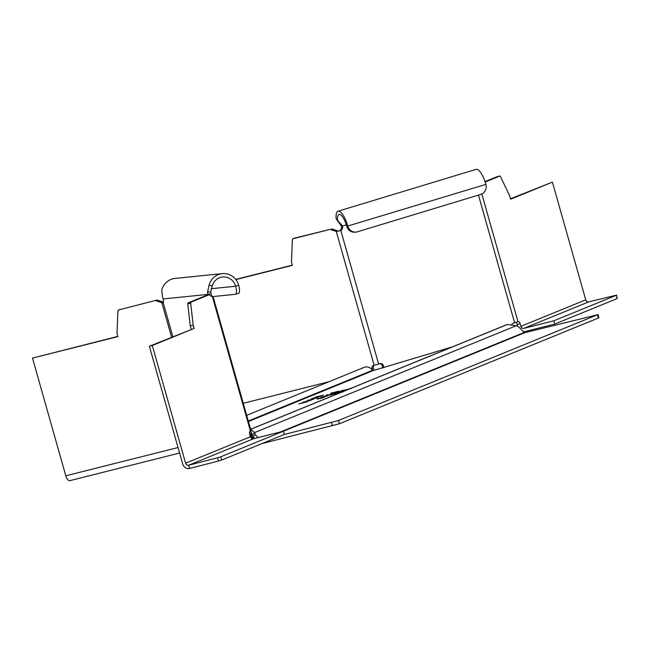 <?xml version="1.0" encoding="UTF-8"?>
<svg xmlns="http://www.w3.org/2000/svg" width="650" height="650" viewBox="0 0 650 650"><rect width="100%" height="100%" fill="white"/><g stroke="black" fill="none" stroke-linecap="round" stroke-linejoin="round"><path stroke-width="0.97" d="M284.172 434.533L338.496 420.501L597.464 314.762L524.542 332.751L283.359 431.234L284.294 434.476L221.764 460.013L220.846 456.755L283.376 431.226L253.533 438.742L188.679 465.221A2.706 2.405 67.8 0 1 185.607 463.206L152.295 345.507L149.37 346.247L194.123 328.429L152.295 345.507M213.257 297.229L250.998 430.609L250.136 431.056A2.706 1.227 -104.1 0 0 249.73 434.119L250.461 436.727A2.706 2.405 -112.2 0 0 253.533 438.742M191.197 329.168L190.271 325.894L187.744 303.964A1.357 0.618 -104.1 0 1 188.045 302.892L190.97 302.152A1.357 0.618 75.9 0 0 190.669 303.225L193.196 325.162L194.123 328.429M190.97 302.152L209.024 294.783L206.091 295.514L188.045 302.892M208.049 295.027A4.062 1.251 73.1 0 1 207.862 294.409L210.941 293.475A4.062 1.251 -106.9 0 0 212.916 297.131L212.566 297.099A7.004 1.877 173.9 0 0 212.526 297.091L209.024 294.783M189.597 468.471L188.679 465.221L217.571 457.762L218.489 461.012L189.597 468.471A6.094 5.419 -112.2 0 1 182.683 463.946L149.37 346.247M190.271 325.894L193.196 325.162M238.379 293.369A8.125 2.502 73.1 0 0 238.526 293.345A8.125 2.502 73.1 0 0 238.704 285.309A16.25 15.429 84.2 0 0 222.276 273.634L174.98 278.428A16.25 15.429 -95.8 0 0 161.785 289.933L162.451 296.701A17.152 15.99 45.2 0 0 163.093 298.951A4.062 1.251 73.1 0 1 163.239 302.794L163.093 302.868M222.276 273.634A16.25 15.429 84.2 0 0 209.089 285.131L212.176 286.106L210.73 291.663L210.941 293.475M163.093 298.951L207.862 294.409L207.553 292.126L209.089 285.131M212.176 286.106A12.862 12.212 -95.8 0 1 222.617 276.998A12.862 12.212 -95.8 0 1 235.625 286.244A8.125 2.502 -106.9 0 1 235.446 294.279A8.125 2.502 -106.9 0 1 235.3 294.304L212.396 296.627M254.239 438.563L254.036 437.775A2.706 2.567 -95.8 0 1 250.819 435.931L250.079 433.323A2.706 0.837 -106.9 0 1 249.811 431.332M172.827 336.668L163.239 302.794L161.826 302.681L163.475 302.112M118.771 309.912L157.072 300.048L118.771 309.912A1.357 1.202 -112.2 0 0 117.91 311.049L116.992 333.328L117.918 336.594L32.5 358.093L117.861 336.391M157.072 300.048L163.239 302.088L161.826 302.681L155.634 300.633M32.5 358.093L65.804 475.8A6.094 2.762 -104.1 0 0 69.875 480.651L179.595 453.034M218.489 461.012L221.764 460.013M220.846 456.755L217.571 457.762M294.377 238.209A1.357 1.202 67.8 0 1 294.653 238.095L293.223 238.68A1.357 1.202 -112.2 0 0 292.362 239.818L291.452 262.096L292.378 265.363L235.828 279.598M293.223 238.68L330.094 229.401L294.653 238.095M331.524 228.816L337.699 230.864L336.261 231.441L330.094 229.401M374.14 365.3L373.596 365.43A2.706 2.405 67.8 0 0 371.995 368.623L373.425 368.038A2.706 2.405 -112.2 0 1 374.173 365.292L378.617 364.049L340.852 230.596L336.334 231.449A7.004 1.503 -176.5 0 1 336.261 231.441L374.14 365.3M372.499 370.419L371.995 368.623M235.682 279.411L292.313 265.159M374.083 370.37L373.425 368.038M339.796 230.701A4.062 3.859 84.2 0 0 341.412 226.135L342.469 226.029A4.062 3.859 -95.8 0 1 340.852 230.596L336.334 231.449M382.882 367.949L382.208 365.576A2.706 2.567 84.2 0 0 379.998 363.634M338.073 211.201L476.117 169.349A16.25 5.005 73.1 0 1 485.891 184.381A8.125 7.711 84.2 0 1 480.707 194.423L357.451 231.79A8.125 7.711 84.2 0 1 356.062 232.074A8.125 7.711 84.2 0 1 347.848 226.232A16.25 5.005 -106.9 0 0 338.073 211.201A16.25 5.005 -106.9 0 0 336.131 218.741L342.469 226.029L346.344 224.859M341.412 226.135L336.131 218.741M337.521 220.407A12.862 3.965 73.1 0 1 339.048 214.435A12.862 3.965 73.1 0 1 346.791 226.338A8.125 7.711 -95.8 0 0 355.014 232.18L356.062 232.074M511.907 324.147A2.706 2.567 -95.8 0 1 513.175 323.261L518.253 321.579A2.706 1.227 -104.1 0 1 518.326 321.555A2.706 1.227 -104.1 0 1 520.13 323.716L520.869 326.316A2.706 2.405 67.8 0 0 523.949 328.323L553.792 320.816L554.71 324.066L524.867 331.573A6.094 5.419 -112.2 0 1 523.161 331.695M383.882 367.648L383.264 365.471A2.706 2.567 -95.8 0 0 380.063 363.61L378.617 364.049M485.168 182.024L499.769 176.061A1.357 0.618 75.9 0 1 499.809 176.053A1.357 0.618 75.9 0 1 500.549 176.702L509.673 195.934L510.599 199.209L552.419 182.13L510.486 198.794M553.792 320.816L616.314 295.287L617.232 298.537L616.582 295.132L588.803 301.844A2.706 2.405 -112.2 0 1 585.731 299.829L552.419 182.13M499.769 176.061L496.844 176.8A1.357 0.618 -104.1 0 1 496.876 176.792A1.357 0.618 -104.1 0 1 496.917 176.784M496.844 176.8L485.03 181.626M517.774 326.438L517.205 324.447A2.706 1.227 75.9 0 0 515.954 322.4M617.232 298.537L554.71 324.066M332.312 393.859L325.739 395.72A174.907 10.018 -15.8 0 0 326.471 395.501L332.312 393.859M246.675 415.334L364.211 367.339A7.442 6.622 67.8 0 1 367.266 366.949A7.442 6.622 67.8 0 1 372.418 370.321A0.674 0.601 -112.2 0 0 373.092 370.614L452.473 346.848M330.314 395.2L343.013 390.195L330.33 395.233M307.044 400.952L313.942 399.019L307.458 400.384L308.888 400.197L307.068 401.017M316.696 397.264L323.537 395.102L315.348 397.166L318.451 396.476L317.549 397.134M316.997 397.248L311.691 398.653L317.468 396.866M324.829 396.776L328.941 395.241L320.954 397.215L322.424 397.231M324.789 396.606L321.677 397.377A174.907 10.018 -15.8 0 0 322.408 397.158M326.227 395.062L327.275 394.802L326.243 395.135M339.162 393.12L334.506 394.006L342.899 391.893M333.946 394.314L334.579 394.266M347.953 389.529L343.298 390.414L351.699 388.302M342.737 390.723L343.371 390.674M346.848 389.976L338.926 392.47M343.777 391.235L339.601 392.308M334.652 392.762L338.756 391.227L330.777 393.209L332.248 393.226M334.604 392.6L331.492 393.364A174.907 10.018 -15.8 0 0 332.231 393.152M320.767 398.434L324.878 396.898L316.891 398.873L318.37 398.889M320.726 398.263L317.614 399.035A174.907 10.018 -15.8 0 0 318.346 398.816M311.106 399.287L318.004 397.361L311.521 398.726L312.951 398.539L311.123 399.36M303.225 402.626L311.147 400.164L302.949 402.228L309.335 400.782M303.192 402.529L306.979 401.863L298.789 403.926L309.319 400.709M250.648 429.374L254.67 432.543L255.222 434.541L253.151 436.808L251.379 432.648L251.591 434.948L250.502 434.809M252.566 434.549L251.591 434.948L251.347 436.946M250.835 430.747L251.233 432.673M252.598 434.801L254.67 432.543L516.327 325.707L507.366 324.504L506.293 324.878L250.616 429.268M516.327 325.707L518.765 326.934L524.542 332.751M258.042 437.604L255.222 434.541M597.992 314.462L598.91 317.712L598.382 318.012L339.422 423.751L261.934 443.609M253.151 436.808L254.67 438.457M243.271 403.293L329.022 381.704M312.691 399.384L308.173 400.636L312.707 399.441M318.216 396.719L322.026 395.574L318.549 396.882M341.957 392.129L335.457 393.77L337.204 393.648M337.188 393.567L339.804 392.852M335.457 393.77L335.197 394.509M350.748 388.546L344.248 390.179L345.995 390.057M345.979 389.984L348.595 389.261M344.248 390.179L343.988 390.918M339.446 392.161L343.712 390.853L340.21 392.153M343.249 391.211L346.287 390.211M316.753 397.727L312.236 398.978L316.769 397.784M250.461 436.727L185.607 463.206M212.526 297.091L250.404 430.942M187.744 303.964L190.669 303.225M207.553 292.126L210.73 291.663M211.209 288.722L235.625 286.244L238.704 285.309M161.826 302.681L171.584 337.171M178.043 447.549L65.804 475.8M254.02 437.783L253.086 437.872M249.584 433.477L250.079 433.323M340.34 224.063L341.518 224.421M478.481 195.106L514.621 322.822M585.731 299.829L520.869 326.316M517.985 321.685L481.845 193.976M517.205 324.447L520.13 323.716M588.803 301.844L523.949 328.323M382.208 365.576L383.264 365.471M346.791 226.338L485.891 184.381M248.43 421.517L373.092 370.614M523.949 332.556L280.54 431.941M597.464 314.762L598.382 318.012M331.524 422.614L332.451 425.864M248.284 421.005L372.418 370.321M250.632 429.325L507.366 324.504M339.422 423.751L338.496 420.501M120.055 309.376L118.625 309.961M238.526 293.345L235.446 294.279M293.077 238.729L294.515 238.144M499.809 176.053L496.876 176.792M253.126 436.735L251.721 437.312M317.907 397.459L317.752 396.939M339.479 392.754L339.332 392.234M343.363 391.763L343.208 391.243"/></g></svg>
